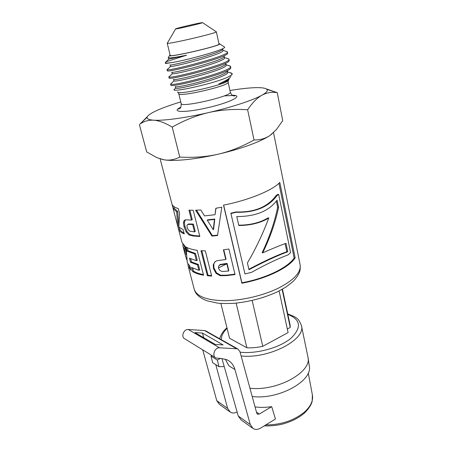 <?xml version="1.0" encoding="UTF-8"?>
<svg xmlns="http://www.w3.org/2000/svg" width="452" height="452" viewBox="0 0 452 452"><rect width="100%" height="100%" fill="white"/><g stroke="black" fill="none" stroke-linecap="round" stroke-linejoin="round"><path stroke-width="0.68" d="M228.712 78.648C227.712 80.01 224.452 81.75 218.937 83.863C225.678 81.648 229.085 80.021 229.164 78.976L229.04 78.394M227.35 71.043C227.407 75.766 174.156 89.236 175.263 86.496L175.613 87.948M227.684 72.162L227.689 72.179C230.588 76.365 176.28 90.519 175.675 88.044L175.619 87.97M225.791 63.732C226.356 68.037 172.336 81.778 173.511 79.343L173.958 80.914C175.065 82.891 228.966 68.794 226.119 64.969L226.113 64.941M224.215 56.376C225.299 60.252 170.506 74.258 171.749 72.145M224.531 57.681L224.542 57.709C227.328 61.173 173.839 75.201 172.24 73.716L171.743 72.145M222.949 50.398L222.638 48.974C224.232 52.409 168.658 66.676 169.969 64.89L170.511 66.455C172.596 67.45 225.678 53.5 222.949 50.398L222.943 50.375M165.472 63.489L172.788 62.444C168.161 63.094 165.664 63.195 165.296 62.743L165.472 63.489M225.356 51.099L227.396 51.867C230.576 55.381 169.014 71.337 167.15 69.744L167.263 70.755C165.799 73.258 229.463 57.133 227.644 53.11L227.407 51.918M166.991 69.653L167.782 69.122M226.706 58.274L228.972 59.167C232.215 63.099 170.189 79.14 168.884 76.976L169.048 77.976C167.658 80.846 230.43 65.015 229.215 60.489L228.983 59.229M168.777 76.88L169.669 76.213M228.04 65.393L230.537 66.416C233.842 70.766 171.348 86.874 170.619 84.145L170.816 85.145C169.506 88.366 231.384 72.845 230.769 67.828L230.769 67.501M170.545 84.055L171.545 83.247M207.361 275.743L200.97 250.696L205.338 250.9L211.7 276.065L207.361 275.743L208.039 275.268L201.801 250.753M186.761 259.86L185.529 255.945L184.405 248.939L183.043 246.442L182.8 244.136M160.138 158.867L181.981 242.379L185.201 246.476L186.371 250.95L187.286 262.612L189.964 266.307L191.026 270.375L188.224 266.251L187.919 263.979M173.156 208.513L172.042 204.27C172.766 206.095 174.862 207.541 178.331 208.609L179.557 213.321L178.8 227.006L183.133 229.639L184.246 233.916C181.275 232.701 179.399 231.175 178.625 229.345L177.613 225.475L176.709 211.881L173.156 208.513L174.195 208.236L173.721 206.4M225.768 259.521L223.407 249.826L228.893 249.024L235.046 274.562L226.395 275.647L220.169 275.692L216.039 273.336L213.434 268.46L213.254 264.556L215.361 261.476L216.983 260.697L225.768 259.521L226.017 259.064L223.757 249.781M295.15 257.883C289.088 267.64 266.132 278.878 241.854 283.223L223.508 205.129C248.736 200.236 273.025 190.168 279.805 182.371L295.15 257.883L294.139 257.939C288.161 267.505 265.663 278.511 241.882 282.766L223.65 205.101M191.49 220.084L188.959 210.169L193.196 210.265L199.846 236.464L193.258 236L188.97 234.944L186.122 231.921L184.015 226.729L183.455 222.898L184.043 220.666L185.376 219.768L191.49 220.084L192.241 219.666L189.829 210.208M217.536 235.52L211.948 236.085L195.597 210.231L200.824 209.988L204.513 215.892L215.039 214.711L215.819 208.253L221.802 207.208L217.536 235.52M187.105 251.148L186.021 246.995C188.648 248.532 192.36 249.634 197.168 250.301L203.564 275.228C198.891 274.415 195.236 273.177 192.586 271.511L191.524 267.426L198.908 270.33L197.496 264.861L190.524 262.284L189.45 258.171L196.417 260.691L194.665 253.905L187.105 251.148L188.072 250.781L187.258 247.645M196.417 260.691L197.247 260.256L195.501 253.476L188.072 250.781M198.908 270.33L199.727 269.889L198.321 264.426L191.473 261.906L190.659 258.787M203.406 274.601C199.247 273.805 195.959 272.652 193.535 271.132L192.755 268.121M195.501 253.476L194.665 253.905M191.473 261.906L190.524 262.284M198.321 264.426L197.496 264.861M193.535 271.132L192.586 271.511M217.598 235.125L212.372 235.645L196.462 210.203M215.039 214.711L216.005 208.225M213.271 229.706L213.638 229.277L214.756 219.039L207.717 219.813L207.27 220.237L213.271 229.706L214.451 219.446L207.27 220.237M212.372 235.645L211.948 236.085M214.756 219.039L214.451 219.446M199.727 235.995L194.044 235.571L189.834 234.531L187.026 231.526L184.936 226.339L184.371 222.508L185.399 219.768M194.507 231.876L195.253 231.447L193.371 224.096L188.552 223.977L187.71 224.39L186.975 225.48L187.117 227.407L188.241 229.819L189.913 231.187L194.507 231.876L192.625 224.52L187.71 224.39M193.371 224.096L192.625 224.52M184.936 220.277L184.043 220.666M184.371 222.508L183.455 222.898M184.936 226.339L184.015 226.729M187.026 231.526L186.122 231.921M189.834 234.531L188.97 234.944M278.924 183.263L294.139 257.939M230.932 213.525L230.887 213.18L236.046 211.96C254.295 212.513 267.612 207.089 275.986 195.688L277.664 194.411L278.652 194.366L276.94 195.665C268.392 207.202 254.815 212.739 236.204 212.276L230.932 213.525L244.956 273.952L251.487 272.358C266.109 264.273 278.296 258.459 288.06 254.905L290.596 252.606L278.652 194.366M241.882 282.766L241.854 283.223M236.046 211.96L236.204 212.276M275.986 195.688L276.94 195.665M234.938 274.138L226.701 275.166L220.599 275.2L216.542 272.85L213.965 267.985L213.768 264.081L214.915 261.827M220.243 264.454L218.565 266.273L218.48 268.262L219.847 270.494L222.186 271.477L228.576 271.047L228.819 270.573L227.068 263.392L220.243 264.454L219.231 265.347M227.068 263.392L226.825 263.849L219.858 264.928M228.576 271.047L226.825 263.849M213.768 264.081L213.254 264.556M213.965 267.985L213.434 268.46M216.542 272.85L216.039 273.336M220.599 275.2L220.169 275.692M285.139 243.622L286.817 251.736C277.178 255.148 264.527 260.99 248.86 269.256M277.647 207.428L278.59 207.423C275.285 222.802 269.98 237.95 262.668 252.866L262.177 252.589C269.29 237.769 274.449 222.712 277.647 207.428L276.341 201.123M286.817 251.736L287.749 251.775C277.923 255.335 264.996 261.312 248.956 269.697L247.408 262.957C255.759 248.741 262.883 233.757 268.776 218.005L268.036 217.875C260.143 222.689 250.38 225.119 238.741 225.169M262.668 252.866C272.686 248.453 280.46 245.266 286.003 243.317L287.749 251.775M268.776 218.005C260.702 222.909 250.719 225.412 238.82 225.508L236.763 216.553C255.47 216.604 268.906 211.135 277.082 200.14L278.59 207.423M178.721 225.469L177.704 211.53L174.195 208.236M184.009 233.017C181.766 231.916 180.314 230.599 179.659 229.062L179.224 227.407M177.704 211.53L176.709 211.881M178.647 225.192L177.613 225.475M179.659 229.062L178.625 229.345M186.314 254.713L185.41 248.623L183.857 245.385M190.541 268.522L189.111 265.522M185.41 248.623L184.405 248.939M211.57 275.545L208.039 275.268M230.802 76.529C229.593 78.501 225.638 80.948 218.937 83.863M175.065 88.632L173.924 89.733C173.415 92.666 220.158 82.134 230.04 75.953C231.531 75.179 232.249 74.569 232.192 74.122L232.102 73.687M170.093 55.003L169.489 55.607C169.449 57.72 220.988 45.731 219.757 43.912L218.943 43.646M165.811 61.873L186.58 55.195C175.421 57.46 169.308 58.314 168.234 57.743L168.274 57.506M224.017 46.725L224.593 47.104C226.734 49.149 189.484 59.545 172.788 62.444M172.223 127.131C165.076 122.842 158.867 120.526 153.607 120.187C163.302 120.904 185.456 117.944 208.547 112.588C196.377 115.441 184.269 120.288 172.223 127.131L179.749 157.07C193.671 157.833 206.479 156.872 218.175 154.194C229.87 151.499 241.826 146.77 254.041 139.99C260.295 140.041 265.652 138.493 270.121 135.351C261.731 141.312 240.803 149.036 218.175 154.194C195.563 159.432 173.675 161.55 163.89 159.776L162.014 159.386M180.772 101.92C170.901 104.887 162.85 107.779 156.624 110.599C150.844 113.254 147.668 115.469 147.109 117.254C146.708 118.865 148.877 119.842 153.607 120.187C148.595 119.933 144.058 121.226 140.007 124.057L147.465 116.486M266.222 88.869L277.262 92.694C271.872 91.773 266.77 92.603 261.957 95.191C266.465 92.632 268.109 90.699 266.895 89.377C265.595 88.112 261.979 87.53 256.058 87.648C249.142 87.812 240.441 88.767 229.949 90.507M261.957 95.191C257.177 97.852 252.402 102.706 247.634 109.751C233.763 108.881 220.734 109.825 208.547 112.588C231.644 107.293 253.176 100.18 261.957 95.191M272.087 133.854L270.121 135.351L276.347 129.639L282.726 120.627L277.262 92.694M139.363 124.503L146.697 151.934L156.889 157.663L163.89 159.776C169.093 160.692 174.382 159.793 179.749 157.07M229.356 72.456L232.091 73.614C232.226 74.218 231.548 74.998 230.04 75.953M247.634 109.751L254.041 139.99M186.58 55.195L168.782 59.133L168.206 57.698M200.66 22.854L202.552 22.656C202.479 23.182 176.043 29.335 175.608 28.928L175.568 28.905C174.879 28.645 194.405 23.945 200.66 22.854M216.09 31.646L216.327 31.809C216.903 33.137 167.579 44.618 167.263 43.222L167.421 42.951M216.338 31.747L219.028 44.025C221.158 45.635 169.251 57.715 170.189 55.387L167.212 43.177M241.125 355.967C268.963 359.125 306.366 339.322 301.394 325.457L307.97 357.216C312.185 371.951 277.07 391.562 249.933 388.206M282.449 289.173L290.133 325.157L290.257 327.417L287.325 328.999M279.127 290.981L288.099 332.593L262.77 346.317C257.205 347.548 251.911 348.034 246.882 347.78L229.548 338.237L220.875 303.405M252.199 396.511C278.918 400.037 313.417 380.527 309.23 365.685L308.027 357.583M218.892 267.697L226.836 263.827M212.011 355.554L210.948 356.114L212.672 362.69L219.05 366.708L224.203 366.538M219.05 366.708L217.322 360.052L210.948 356.114M220.26 358.487L217.322 360.052M236.142 303.139L246.882 347.78M252.176 300.563L262.77 346.317M282.121 289.359L290.257 327.417M255.035 406.896C260.233 407.602 265.782 407.523 271.692 406.653L275.438 419.021L260.651 428.055C257.934 429.632 255.448 429.812 253.193 428.598L250.295 424.62L234.944 369.538C233.599 364.911 230.938 361.656 226.966 359.769L221.734 358.549L216.05 358.035C211.547 356.289 214.649 347.26 219.559 347.814L236.667 348.735L237.803 348.989L239.916 351.52L256.747 413.151L257.29 414.038M219.491 404.41L216.779 400.704L202.716 349.842M215.338 357.6L184.879 338.881C180.63 337.215 183.631 328.926 188.281 329.491L204.485 330.536L236.667 348.735M206.225 331.163L204.485 330.536M237.13 412.032C234.644 413.264 232.401 413.331 230.396 412.235L227.655 408.467L215.785 364.651M241.136 419.948L238.266 416.038L221.994 358.764L221.633 358.543M257.521 414.19L259.329 414.049L271.692 406.653M215.367 344.486L223.118 344.927L202.468 333.067L195.015 332.604L215.367 344.486M225.203 359.12L229.017 365.894L234.944 369.538M203.733 337.695L202.468 333.067M273.517 132.594L300.111 264.697C301.314 272.07 294.275 279.794 278.997 287.856C263.804 295.444 242.283 300.569 224.994 300.71C207.022 300.394 196.773 296.597 194.258 289.331L194.207 289.144M191.269 223.921L190.478 224.345M194.044 235.571L193.258 236M224.198 263.714L223.893 264.177M226.701 275.166L226.395 275.647M177.941 92.242L178.749 93.62C178.218 97.694 230.656 85.49 228.119 82.134L228.226 80.58M228.503 80.032C230.458 83.479 177.517 95.801 177.489 91.903M228.119 82.134L230.305 92.129C232.921 95.92 180.755 108.056 181.173 103.559C181.162 106.429 180.777 108.011 180.026 108.299L178.619 109.022L180.67 107.418M232.317 95.282C244.391 95.146 231.091 102.321 207.976 107.644C184.879 113.04 169.845 112.435 180.766 107.237M287.834 314.4C300.789 319.524 301.868 327.451 291.065 338.175C279.822 347.729 256.527 354.165 240.091 352.176M221.316 339.678C221.254 335.943 223.181 332.175 227.09 328.372M265.731 424.948C281.313 424.84 294.331 420.445 304.795 411.766C310.863 406.099 313.389 400.478 312.383 394.907L308.247 372.934M259.329 414.049L256.459 412.105M227.655 408.467L216.779 400.704M219.559 347.814L188.281 329.491M250.295 424.62L238.266 416.038M227.424 70.97L227.689 72.179M225.836 63.687L226.119 64.969M224.243 56.353L224.537 57.709M230.548 66.489L230.769 67.517M300.111 264.697C300.427 268.166 300.156 270.821 299.292 272.675L297.269 276.477L294.405 280.059C293.207 281.46 290.24 283.873 285.517 287.291L277.986 291.563C264.369 297.857 249.64 301.783 233.791 303.337C226.011 303.597 220.514 303.507 217.305 303.072L206.954 300.778C199.739 298.015 195.507 294.195 194.258 289.331L188.224 266.251M183.043 246.447L185.529 255.945M219.655 264.855L219.237 265.341M174.444 90.01L173.907 89.671M178.749 93.62L181.173 103.559M169.489 55.607L168.234 57.743M165.895 61.732L165.296 62.743M219.757 43.912L224.593 47.098M147.109 117.254L140.007 124.057M266.895 89.377L277.099 92.62M227.35 51.754L222.926 50.302M167.15 69.744L170.511 66.455M228.887 58.986L224.503 57.557M168.884 76.976L172.24 73.716M230.401 66.156L226.073 64.755M170.619 84.145L173.958 80.914M231.887 73.269L227.627 71.902M173.924 89.733L175.675 88.044M168.782 59.133L166.285 61.579M175.608 28.928L167.263 43.222M202.552 22.656L216.327 31.809M224.175 95.914L233.362 95.462L234.95 95.914L233.447 95.897C233.814 95.999 231.61 95.756 230.305 92.129M301.394 325.457C298.32 317.767 296.388 318.366 294.676 316.784L287.715 313.829M219.706 338.774C220.921 334.463 223.339 330.813 226.949 327.813M264.279 425.835C267.765 426.129 275.014 425.795 281.799 424.264C291.054 421.863 298.693 418.049 304.704 412.829C308.891 408.518 311.377 404.704 312.157 401.393L312.383 394.907M229.588 411.653L219.508 404.421M252.34 427.987L241.119 419.931M237.808 348.989L205.553 330.785"/></g></svg>
